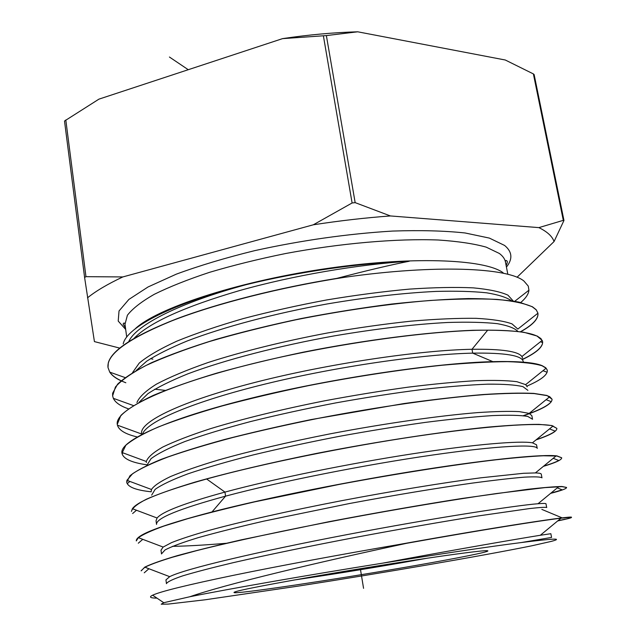 <?xml version="1.0" encoding="UTF-8"?>
<svg xmlns="http://www.w3.org/2000/svg" width="636" height="636" viewBox="0 0 636 636"><rect width="100%" height="100%" fill="white"/><g stroke="black" fill="none" stroke-linecap="round" stroke-linejoin="round"><path stroke-width="0.95" d="M517.036 277.272L554.051 241.553C552.302 236.354 547.238 231.703 538.867 227.616L563.305 220.35L533.381 73.919L505.286 60.007L357.71 31.8C333.351 32.516 308.293 34.789 282.535 38.637L98.93 99.144L64.506 121.031L84.604 277.503L64.506 121.031M282.535 38.637L326.371 35.584L357.71 31.8M533.381 73.919L534.129 74.547L563.965 220.461L563.305 220.35M119.679 348.091L94.422 341.604L84.604 277.503L85.963 276.668L122.82 276.938L313.294 224.802L352.106 202.979L323.39 35.855M538.867 227.616L390.393 215.946L355.158 202.63L352.106 202.979M554.051 241.553L563.965 220.461M87.514 297.823C95.837 291.073 107.611 284.109 122.82 276.938M313.294 224.802C339.799 220.716 365.501 217.766 390.393 215.946M152.879 359.189L150.565 358.625M135.15 328.852C156.305 308.635 234.803 282.368 322.261 269.195C409.727 255.934 484.576 258.844 503.108 272.757M520.733 302.521C525.797 298.212 528.532 294.118 528.937 290.239L528.27 286.105L523.929 281.033C507.981 267.756 436.447 264.234 344.784 277.28C281.096 287.09 215.493 303.722 171.505 320.981C127.534 339.012 106.371 354.538 108.009 367.56L109.758 372.171C111.912 375.455 115.68 378.333 121.063 380.805M108.009 367.56L108.295 362.87C111.785 350.007 134.57 335.331 176.657 318.835C218.601 302.982 278.155 287.877 336.937 278.353C366.002 270.737 390.114 265.029 409.29 261.229C359.555 263.002 297.656 271.93 246.021 284.713C172.555 303.332 126.564 327.254 123.217 343.869M246.021 284.713C179.877 302.593 135.77 325.147 128.782 341.564M513.411 301.218L507.941 295.152C500.492 291.757 488.917 289.316 473.216 287.854C455.225 287.043 433.919 287.464 409.282 289.126C383.166 291.526 355.667 295.128 326.793 299.93C297.831 305.344 269.99 311.568 243.278 318.588C217.933 325.91 195.777 333.439 176.824 341.166C160.137 348.83 147.608 356.136 139.236 363.084L132.526 372.632M517.855 329.09L512.012 323.883C504.253 321.069 492.312 319.216 476.189 318.334C457.761 318.095 436.018 319.041 410.959 321.172C384.438 324.002 356.629 327.938 327.516 332.978C283.839 341.198 242.078 351.541 207.996 362.552C186.889 369.937 169.717 377.124 156.472 384.128C145.716 390.87 139.204 396.999 136.939 402.524M522.593 358.163L521.91 356.565C518.324 351.326 501.685 348.902 471.992 349.283C420.15 350.19 328.248 363.617 255.115 382.387C181.801 401.157 139.3 421.692 141.566 433.76M137.114 436.932C125.491 434.181 118.932 430.262 117.429 425.182L117.278 424.419C114.663 410.562 161.624 387.054 243.946 365.891C325.457 344.776 430.866 330.02 487.693 330.163C512.807 330.219 529.327 332.238 537.237 336.213L542.174 340.419L542.595 341.627C543.2 346.803 536.601 352.718 522.784 359.364M128.464 408.837C120.411 406.07 115.37 402.58 113.351 398.359L112.628 395.87L115.426 386.998C121.182 380.368 131.469 373.149 146.288 365.35C163.555 357.424 184.527 349.514 209.196 341.604C235.956 333.765 264.807 326.507 295.748 319.813C343.4 310.368 388.222 303.913 430.206 300.47C456.028 298.88 478.256 298.523 496.907 299.405C513.061 300.939 524.899 303.436 532.419 306.886L536.212 309.867L537.897 313.047C538.628 318.66 532.801 324.893 520.415 331.754M121.19 380.869L125.841 382.761M154.739 389.2L165.249 390.377M520.622 331.777C532.833 324.988 538.605 318.819 537.929 313.254L537.921 313.19M336.937 278.353L344.784 277.28M399.05 544.488C503.338 525.702 573.465 515.494 571.47 517.283L561.032 518.181C540.497 520.63 481.5 529.899 406.746 543.287C316.712 562.55 224.842 584.452 189.814 596.751C228.984 588.872 308.659 574.944 382.49 563.186C456.497 549.377 519.167 538.652 540.33 535.266L550.863 533.707L551.563 537.428L521.258 542.556C553.733 538.438 563.766 538.048 551.348 541.371L531.871 545.783C481.444 556.007 383.476 572.821 299.421 585.931L205.205 599.78L168.071 604.105L161.202 604.2L163.746 602.713L152.632 595.185C160.558 591.488 187.501 584.866 233.46 575.318C278.989 565.945 340.721 554.489 399.05 544.488L406.746 543.287M565.245 519.159L557.923 520.741M557.685 520.932C566.891 519.04 571.494 517.871 571.494 517.434M543.661 466.14C550.697 464.01 555.737 462.133 558.782 460.528L553.225 458.294M561.683 457.769L556.913 455.885C542.826 454.183 493.854 458.667 422.94 469.75C352.829 480.705 268.456 497.416 212.011 511.94C160.9 525.36 135.659 535.027 136.295 540.934L138.37 537.674C143.013 534.407 151.551 530.527 164.001 526.036L187.652 518.698C206.724 513.403 229.087 507.782 254.742 501.844L339.052 484.449C397.611 473.486 454.732 464.654 496.024 459.788C515.438 457.666 531.235 456.322 543.43 455.766L556.937 456.036L561.691 457.817C561.834 459.804 555.729 462.65 543.383 466.363M172.388 546.356C187.27 546.101 205.197 545.076 226.178 543.287M550.879 493.154L562.184 489.847L557.311 487.86M566.565 487.446L561.938 486.492C554.997 486.596 543.573 487.534 527.657 489.299L462.181 498.449C420.825 504.936 376.337 512.703 328.717 521.751L241.147 539.869C215.866 545.656 194.521 550.935 177.118 555.705C161.949 560.197 151.169 563.997 144.801 567.113L141.176 570.866M141.152 570.731L144.905 567.217C150.573 564.434 159.795 561.087 172.579 557.192L196.588 550.649C233.698 541.244 286.947 529.836 343.154 519.175C400.044 508.506 456.099 499.252 496.803 493.488L545.004 487.613L561.97 486.643L566.573 487.494C566.652 488.647 561.342 490.61 550.617 493.369M556.858 428.394L551.921 425.548L538.883 424.363C526.059 424.331 508.999 425.261 487.701 427.138C442.513 431.637 379.318 441.153 316.871 453.349C270.34 462.706 228.078 472.691 194.847 482.16C174.487 488.329 158.348 494.005 146.431 499.196C137.193 503.958 132.209 508.021 131.469 511.392L132.391 508.705C137.424 501.399 162.172 491.493 206.628 478.995C262.906 463.461 347.216 446.456 417.431 436.113C488.432 425.651 537.627 422.543 551.945 425.699L556.85 428.394C557.088 431.319 550.148 435.151 536.029 439.897M536.331 439.651C545.783 436.463 552.064 433.625 555.172 431.136L549.52 428.903M151.217 491.795C135.977 490.205 127.804 487.025 126.715 482.247L126.914 480.323L132.574 473.748C140.103 468.732 151.901 463.151 167.952 456.99C186.229 450.646 207.988 444.111 233.229 437.401C260.052 430.715 288.641 424.307 318.994 418.194C380.233 406.396 441.082 397.913 484.727 394.574C505.278 393.294 521.782 392.961 534.232 393.581L547 395.616L549.75 396.729L552.056 399.225C552.175 403.693 542.691 409.194 523.603 415.721M523.301 415.69C538.652 410.443 547.986 405.776 551.293 401.69L546.101 399.686M552.064 399.225L546.976 395.465L533.787 393.398C520.963 392.794 503.99 393.183 482.875 394.551C459.748 396.498 433.442 399.495 403.94 403.558L311.115 419.577C280.476 425.897 251.625 432.536 224.564 439.492C199.529 446.393 178.422 453.007 161.242 459.335C146.455 465.409 136.017 470.902 129.927 475.808L126.715 482.247M146.654 464.789C131.342 462.555 123.114 458.691 121.985 453.214L125.849 445.232C132.368 439.691 143.156 433.625 158.221 427.026C175.631 420.213 196.898 413.201 222.004 405.983C249.05 398.788 277.781 392.022 308.221 385.694C354.435 376.631 401.888 369.429 442.37 365.215C467.667 362.957 489.402 361.773 507.576 361.661C523.317 362.146 534.828 363.522 542.103 365.787L546.101 368.204L547.286 370.16L545.72 367.727L542.079 365.636C534.288 362.409 517.879 361.081 492.86 361.646C436.463 362.925 331.65 378.174 250.131 398.462C168.135 418.631 119.298 440.907 121.953 453.063L122.033 453.516M547.302 370.303C547.715 374.811 540.934 380.066 526.958 386.068M112.628 395.87L112.612 393.255L117.588 384.176C124.688 377.482 135.985 370.335 151.487 362.719C169.295 354.968 190.736 347.208 215.811 339.449C242.491 331.881 270.904 324.916 301.043 318.564C331.674 312.681 361.86 307.848 391.601 304.048C419.975 300.995 445.534 299.166 468.287 298.57C489.251 298.658 506.192 299.85 519.119 302.148L532.396 306.743L536.18 309.716L537.889 313.031M121.158 380.726C115.784 378.269 112.008 375.415 109.821 372.163M522.76 359.229C535.504 353.115 542.142 347.558 542.659 342.573M542.564 341.484L540.934 338.598L537.213 336.062L523.865 332.278C510.986 330.553 493.981 329.885 472.858 330.283C427.734 332.024 365.104 339.886 303.293 352.169C272.502 358.664 243.668 365.644 216.797 373.117C191.969 380.606 170.75 388.055 153.141 395.449C137.909 402.707 127.144 409.385 120.84 415.483L117.27 424.347M165.901 579.937L169.701 576.669C184.249 569.021 257.755 551.643 346.541 534.709C435.31 517.768 516.217 505.374 538.024 503.736C543.311 503.322 545.982 503.346 546.046 503.823M160.956 550.251L163.142 547.063L171.617 542.587C180.401 539.09 192.493 535.138 207.885 530.718C241.195 521.576 289.388 510.772 341.055 500.802C392.833 490.944 443.554 482.724 480.76 477.819L523.492 473.295L535.377 472.93C539.161 473.033 541.125 473.454 541.276 474.17L541.944 477.723M156.536 524.366L156.043 520.733L157.084 518.006C162.283 511.686 184.909 503.052 224.961 492.089L206.628 478.995M156.989 598.134L155.152 598.086C149.969 597.88 149.126 596.91 152.632 595.185M189.814 596.751L163.746 602.713M382.49 563.186C442.632 553.558 488.885 546.682 521.258 542.556M311.902 576.876C354.546 569.466 406.444 561.167 441.567 556.118C477.199 551.07 492.28 549.536 486.802 551.515C479.926 553.821 444.636 560.539 401.833 567.892C332.692 579.817 246.673 592.776 235.018 592.744C228.372 592.378 253.995 587.084 311.902 576.876M166.409 583.673C167.379 581.813 172.833 579.205 182.763 575.842C195.347 572.066 212.193 567.67 233.293 562.653C267.613 554.783 310.432 545.958 355.524 537.372C400.624 528.921 443.618 521.464 478.232 515.947L529.518 508.569C539.733 507.433 545.481 507.083 546.761 507.504M161.457 553.948L165.098 549.902C171.633 546.491 182.707 542.405 198.297 537.635C216.431 532.531 238.23 527.037 263.702 521.162L349.45 503.521C394.59 495.102 437.695 487.995 472.508 483.074C493.965 480.212 511.217 478.24 524.239 477.167C534.63 476.603 540.536 476.817 541.983 477.827M156.536 524.406C155.86 518.316 178.859 508.903 225.557 496.152C281.271 481.229 366.702 464.503 432.456 455.042C498.37 445.558 536.752 443.968 537.245 448.42M527.204 386.775L525.662 384.637L516.917 381.703C507.29 380.447 493.695 380.113 476.11 380.686C456.402 381.846 433.728 384.001 408.105 387.165C381.266 390.886 353.536 395.417 324.909 400.76C282.201 409.218 242.252 418.973 210.246 428.743C190.538 435.183 174.717 441.289 162.768 447.044C153.212 452.498 147.735 457.316 146.328 461.49L146.352 462.507M532.515 419.124L531.847 415.666L529.184 413.392L519.318 411.619C509.166 411.11 495.309 411.436 477.739 412.597C439.81 415.65 385.678 423.258 330.243 433.824C288.068 442.147 250.775 450.876 218.371 460.011C198.782 465.894 182.802 471.427 170.408 476.603C160.256 481.492 153.944 485.785 151.479 489.489L151.177 491.493M537.221 448.332L536.538 444.803L532.443 442.823C520.153 440.597 475.633 444.119 412.851 453.762C350.126 463.406 275.356 478.495 224.961 492.089L225.557 496.152L212.011 511.94M523.277 361.693C522.283 355.532 505.429 352.678 472.707 353.139C423.147 354.188 337.056 366.455 265.387 383.993C193.598 401.539 147.051 421.406 142.52 434.006M527.888 390.329L522.967 386.656C515.645 384.883 503.911 384.057 487.772 384.168C469.177 384.891 447.076 386.696 421.445 389.59C394.28 393.096 365.772 397.524 335.911 402.874C306.075 408.646 277.646 414.863 250.632 421.541C225.184 428.298 203.329 434.945 185.044 441.471C169.248 447.776 157.903 453.524 151.018 458.707L146.797 465.457M532.547 419.259L527.713 416.413C520.383 415.221 508.562 414.95 492.264 415.602C473.47 416.85 451.123 419.116 425.214 422.407C397.746 426.271 368.96 430.946 338.861 436.423C308.81 442.266 280.253 448.428 253.2 454.923C227.791 461.434 206.072 467.722 188.033 473.796C172.539 479.592 161.576 484.775 155.144 489.346L151.662 495.134M409.29 261.229C358.004 264.449 292.878 275.531 239.454 290.604C184.448 306.727 149.317 322.635 134.085 338.328M511.567 300.788C506.701 297.402 498.385 294.738 486.62 292.806C472.898 291.368 456.084 290.898 436.201 291.407C403.788 292.95 367.513 297.115 327.365 303.913C274.633 313.445 223.689 326.952 187.334 340.92C170.416 347.892 156.861 354.657 146.662 361.216L136.279 370.43M518.078 331.602C514.961 328.216 508.021 325.568 497.257 323.66C484.266 322.261 467.73 321.864 447.657 322.484C414.537 324.225 376.774 328.693 334.369 335.864C278.703 345.905 224.898 359.889 187.835 373.849C170.734 380.773 157.426 387.38 147.902 393.676L139.061 402.326M427.018 558.249L399.432 563.146C362.456 569.53 327.254 575.167 293.824 580.056M363.561 588.34L360.882 571.979M169.422 57.025L188.248 69.706M361.487 575.644L360.35 568.711M85.963 276.668L65.802 119.958M355.158 202.63L326.371 35.584M125.682 329.432L118.209 321.069L119.027 310.956L128.893 299.421L148.093 286.947L176.331 274.148C199.322 265.665 225.526 257.811 254.933 250.592C301.758 240.313 347.63 233.81 392.547 231.067C420.38 230.137 444.556 230.773 465.075 232.967L489.378 238.095L504.587 245.44C512.266 251.776 512.886 258.987 506.439 267.08M126.707 337.064L124.998 324.281L127.399 315.249C132.479 308.643 141.454 301.655 154.317 294.293C169.391 286.836 187.827 279.506 209.642 272.303C233.078 265.347 258.351 259.091 285.477 253.549C340.475 243.246 396.777 238.405 438.395 240.011C457.904 241.314 473.844 243.683 486.206 247.142L499.379 253.478C502.845 256.085 504.865 258.916 505.445 261.984C505.493 260.204 506.073 259.965 507.202 261.269C507.488 262.032 507.13 263.439 506.129 265.49M492.86 361.646L472.707 353.139L471.992 349.283L487.693 330.163M124.998 324.281C124.386 322.611 123.758 322.571 123.106 324.169L125.475 327.826M507.838 274.291L505.445 261.984M528.921 290.215L514.723 301.297M125.101 377.577L109.774 372.147M517.839 329.074L537.913 313.23M133.433 405.569L113.359 398.335M521.894 356.55L542.158 340.403M561.016 518.181L540.33 535.266M144.905 567.217L169.701 576.669M558.742 486.675L538.024 503.736M138.378 537.674L163.15 547.063M556.087 455.948L535.377 472.93M132.391 508.705L157.084 518.006M165.956 579.929L166.425 583.403M545.982 503.831L546.674 507.401M161.011 550.243L161.457 553.543M126.914 480.323L151.479 489.489M549.75 396.729L529.184 413.392M121.937 452.482L146.328 461.49M546.093 368.204L525.662 384.629M117.429 425.182L141.597 434.006M532.443 442.823L553.105 425.977M155.168 598.102L155.939 597.427M541.84 509.396L562.184 517.879M148.911 568.743L144.237 572.813M142.782 539.344L138.29 543.208M132.63 513.522L136.486 510.247M123.066 452.904L122.08 453.714M129.903 481.436L127.224 483.678M542.651 342.589L540.441 341.771M547.103 372.259L542.977 370.709M485.642 550.673L486.802 551.515M235.853 591.583L235.018 592.744"/></g></svg>
